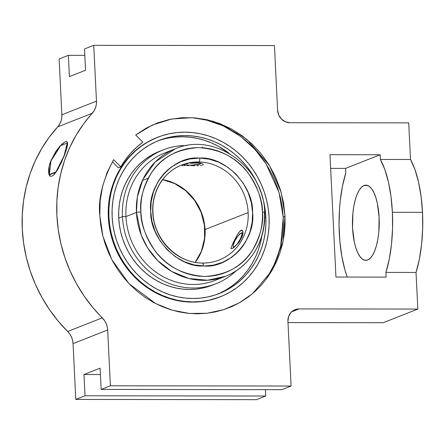 <?xml version="1.0" encoding="UTF-8"?>
<svg xmlns="http://www.w3.org/2000/svg" width="445" height="445" viewBox="0 0 445 445"><rect width="100%" height="100%" fill="white"/><g stroke="black" fill="none" stroke-linecap="round" stroke-linejoin="round"><path stroke-width="0.67" d="M367.665 259.991A37.602 13.4 90.1 0 1 365.796 260.353A37.602 13.4 90.1 0 1 352.473 225.365A37.602 13.4 90.1 0 1 364.021 185.509L367.765 185.515L364.021 185.509L366.647 185.209L369.244 186.344L371.709 188.88L373.945 192.718L375.869 197.714L377.416 203.665L379.118 217.522L378.806 232.168L377.894 239.087L376.52 245.384L374.734 250.808L372.61 255.152L370.223 258.256L367.665 259.991L365.039 260.292L362.447 259.157L359.983 256.62L357.747 252.782L355.816 247.787L354.276 241.835L352.568 227.979L352.885 213.333L353.792 206.413L355.171 200.117L356.957 194.693L359.082 190.349L361.468 187.25L364.021 185.509A37.602 13.4 90.1 0 1 365.896 185.148A37.602 13.4 90.1 0 1 379.218 220.136A37.602 13.4 90.1 0 1 367.665 259.991M385.915 272.418L416.031 272.457A75.211 26.8 -89.9 0 0 422.511 212.326L392.395 212.287A75.211 26.8 90.1 0 1 385.915 272.418L389.242 259.207L391.494 244.322L392.562 228.435L392.395 212.287L391.005 196.623L388.457 182.166L384.858 169.578L380.386 159.449L380.158 154.754L345.548 168.394L345.776 173.088L342.444 186.294L340.197 201.179L339.507 209.044L339.057 225.153L339.835 241.151L341.821 256.298L344.908 269.898L347.245 277.057A75.211 26.8 90.1 0 1 345.776 173.088L345.548 168.394L380.158 154.754L380.386 159.449A75.211 26.8 90.1 0 1 392.395 212.287L422.511 212.326A75.211 26.8 -89.9 0 0 410.507 159.488L380.386 159.449L410.507 159.488L408.716 122.876L289.923 122.72L285.395 121.769L281.463 119.071L278.726 115.044L277.602 110.293L274.437 45.568L93.739 45.329L96.47 101.143L96.32 104.497L95.547 107.712L94.179 110.677L83.71 123.727L76.206 135.091L69.843 147.245L64.686 160.072L60.776 173.444L58.162 187.234L56.86 201.296L56.893 215.502L58.251 229.709L60.926 243.782L64.892 257.577L70.11 270.961L76.523 283.804L84.077 295.975L92.688 307.361L104.442 320.445L106.094 323.409L107.184 326.63L107.662 329.979L110.393 385.798L101.149 389.436L281.841 389.675L291.091 386.032L110.393 385.798L291.091 386.032L287.926 321.307L288.582 316.562L290.924 312.535L292.626 310.994L294.59 309.848L299.029 308.913L417.822 309.069L416.031 272.457L385.915 272.418L386.143 277.107L385.915 272.418M66.961 141.688A19.168 5.134 -64.2 0 0 65.437 141.788A19.168 5.134 -64.2 0 0 61.143 145.432L63.985 142.639L65.348 141.744L66.628 141.599M49.901 175.886L49.167 173.022L49.946 167.776A19.168 5.134 -64.2 0 0 50.279 176.192M65.348 141.744L66.505 141.538L67.267 141.961L67.634 143.006L66.5 149.448L61.349 162.609L56.443 171.592L53.3 175.258L51.893 176.131L50.652 176.298L49.651 175.758L48.922 174.54L48.494 170.335L48.855 167.515L50.758 161.057L55.975 151.222L62.078 144.002L65.348 141.744L66.505 141.538L67.267 141.961L67.607 144.636L66.5 149.448L64.28 155.75L58.095 168.944L54.835 173.717L53.3 175.258L51.893 176.131L50.357 176.237M266.349 278.959L275.388 262.4L280.667 246.152L283.226 217.394A209.812 27.362 177.2 0 0 285.006 215.803L283.053 241.396L271.834 270.705L252.649 293.561L239.349 302.828L223.913 309.614L206.936 313.286L189.264 313.447L171.848 310.082L155.578 303.546L128.994 283.61L111.801 259.569L102.878 236.106L99.825 215.558C97.961 199.393 102.556 180.753 113.609 159.633L120.779 166.869A88.961 82.308 -111.5 0 1 142.856 142.222L135.686 134.985L142.856 142.222L136.448 147.429L130.591 153.314L125.351 159.811L120.779 166.869L113.609 159.633L107.134 172.449L102.617 186.255L100.158 200.734L99.825 215.558L100.737 225.181L102.539 234.71L105.204 244.049L108.708 253.122L113.019 261.832L118.092 270.098L123.882 277.841L130.335 284.989L137.383 291.464L144.964 297.21L153.002 302.172L161.418 306.299L170.129 309.553L179.057 311.906L188.118 313.33L197.213 313.814L206.269 313.352L215.185 311.956L223.885 309.625L232.284 306.394L240.294 302.283L247.848 297.343L254.863 291.62L261.282 285.162L267.033 278.03L272.067 270.304L276.334 262.049L279.794 253.35L282.414 244.283L284.166 234.943L285.034 225.42L285.006 215.803A209.812 27.362 -2.8 0 1 283.226 217.394L283.254 227.245L282.364 237.001L280.572 246.569L277.891 255.853L274.348 264.764L269.976 273.219M157.58 137.299L156.968 137.538A85.696 79.288 68.5 0 0 108.319 217.166L108.925 216.926A85.696 79.288 -111.5 0 1 157.58 137.299A85.696 79.288 -111.5 0 1 269.058 217.138L269.08 225.454L268.329 233.686L266.816 241.763L264.553 249.601L261.56 257.127L257.872 264.263L253.517 270.949L248.544 277.113L242.998 282.697L236.929 287.648L230.399 291.92L223.468 295.474L216.209 298.267L208.683 300.28L200.968 301.493L193.141 301.894L185.276 301.471L177.444 300.242L169.723 298.206L162.186 295.391L154.91 291.82L147.957 287.531L141.404 282.564L135.308 276.962L129.729 270.783L124.722 264.091L120.334 256.943L116.607 249.406L113.575 241.563L111.272 233.48L109.715 225.242L108.925 216.926L108.903 208.605L109.654 200.372L111.167 192.296L113.43 184.458L116.423 176.932L120.111 169.795L124.466 163.115L129.439 156.952L134.991 151.367L141.059 146.411L147.59 142.139L154.515 138.59L161.78 135.792L169.3 133.778L177.015 132.566L184.842 132.171L192.707 132.588L200.539 133.823L208.26 135.853L215.797 138.668L223.073 142.239L230.026 146.527L236.579 151.5L242.675 157.096L248.254 163.276L253.261 169.973L257.649 177.121L261.376 184.653L264.408 192.496L266.711 200.578L268.268 208.816L269.058 217.138A85.696 79.288 -111.5 0 1 220.403 296.759A85.696 79.288 -111.5 0 1 108.925 216.926L108.319 217.166A85.696 79.288 68.5 0 0 219.797 296.999L220.403 296.759M217.622 294.139A82.258 76.106 68.5 0 0 261.866 235.894L260.659 241.969L258.489 249.489L255.619 256.715L252.076 263.562L247.893 269.982L243.12 275.894L237.791 281.257L231.967 286.013L225.698 290.112L219.051 293.522M265.849 217.132A82.258 76.106 -111.5 0 1 219.146 293.561A82.258 76.106 -111.5 0 1 112.134 216.926A82.258 76.106 -111.5 0 1 158.837 140.498A82.258 76.106 -111.5 0 1 265.849 217.132L264.742 217.566L265.849 217.132L265.087 209.144L263.596 201.24L261.382 193.48L258.473 185.949L254.896 178.723L250.68 171.859L245.874 165.434L240.523 159.505L234.671 154.126L228.38 149.359L221.71 145.237L214.724 141.81L207.487 139.113L200.078 137.16L192.563 135.975L185.009 135.575L177.494 135.959L170.09 137.121L162.87 139.051L155.9 141.738L149.247 145.142L142.979 149.247L137.155 153.998L131.831 159.36L127.053 165.279L122.876 171.692L119.332 178.545L116.462 185.765L114.287 193.286L112.835 201.04L112.112 208.944L112.134 216.926L112.897 224.914L114.387 232.824L116.601 240.578L119.51 248.11L123.087 255.341L127.303 262.2L132.109 268.63L137.46 274.559L143.312 279.933L149.603 284.7L156.273 288.822L163.259 292.248L170.496 294.952L177.905 296.904L185.42 298.083L192.974 298.489L200.489 298.106L207.893 296.943L215.113 295.007L222.083 292.326L228.736 288.916L235.005 284.817L240.828 280.061L246.152 274.699L250.93 268.786L255.107 262.366L258.651 255.519L261.521 248.293L263.696 240.773L265.148 233.019L265.871 225.114L265.849 217.132M163.27 149.843L159.583 151.294A71.94 66.561 68.5 0 0 118.737 218.139L122.425 216.687A71.94 66.561 -111.5 0 1 163.27 149.843A71.94 66.561 -111.5 0 1 186.889 145.537A71.94 66.561 68.5 0 0 122.425 216.687L125.963 216.559A68.502 63.379 -111.5 0 1 170.196 151.1M219.836 259.747A51.058 47.237 68.5 0 0 248.149 212.582L205.062 229.559A51.058 47.237 -111.5 0 1 195.26 262.344A51.058 47.237 68.5 0 0 205.062 229.559L248.149 212.582A51.058 47.237 -111.5 0 1 219.163 260.019A51.058 47.237 -111.5 0 1 202.147 263.067A51.058 47.237 -111.5 0 1 152.741 212.454A51.058 47.237 -111.5 0 1 181.732 165.017A51.058 47.237 -111.5 0 1 198.748 161.963A3.438 1.218 -88.9 0 0 199.85 158.081L189.798 158.965L180.481 161.835L171.631 166.803L167.576 170.051L163.86 173.756L160.545 177.861L157.686 182.3L153.43 191.867L151.161 201.808L150.727 211.531L151.973 221.332L155.094 231.367L160.178 241.04L167.092 249.706L175.447 256.787L184.697 261.905L194.226 264.931L204.299 266.004L213.522 265.114L222.845 262.244L231.689 257.271L235.744 254.023L239.46 250.318L242.775 246.213L245.634 241.774L249.895 232.212L252.165 222.272L252.599 212.543L251.347 202.748L248.227 192.713L243.142 183.034L236.228 174.368L227.873 167.287L218.623 162.169L209.094 159.143L199.85 158.081C224.886 156.245 253.667 185.871 252.599 212.543C255.869 239.048 229.715 268.324 204.299 266.004L203.471 265.993A3.438 1.218 -88.9 0 0 202.336 263.034A3.438 1.218 -88.9 0 0 202.147 263.067A3.438 1.218 91.1 0 1 202.336 263.034A3.438 1.218 91.1 0 1 203.471 265.993C178.434 267.829 149.654 238.209 150.727 211.531C147.451 185.025 173.606 155.756 199.021 158.075L199.85 158.081A3.438 1.218 91.1 0 1 198.748 161.963A51.058 47.237 68.5 0 0 181.054 165.29M242.425 230.432L241.869 230.121L242.814 231.116L241.869 230.121L240.383 230.71L237.636 234.259L232.913 243.237L230.999 248.088L232.913 243.237L237.636 234.259M243.003 232.14L242.141 236.701L239.182 242.052L233.992 247.437L232.045 248.633L231.077 248.583L232.045 248.633L233.992 247.437L239.182 242.052L242.141 236.701L242.964 233.453L242.82 231.127M220.219 278.064A68.502 63.379 -111.5 0 1 125.963 216.559L136.443 212.432L141.254 235.171L147.69 248.021L157.764 260.659L171.714 271.461L188.891 278.498L207.604 280.239L225.559 276.25A68.502 63.379 -111.5 0 1 136.443 212.432A3.438 0.451 177.2 0 1 140.865 211.959C140.603 223.156 145.287 236.05 154.916 250.635C166.235 266.288 182.867 274.899 204.811 276.473C226.605 274.954 242.392 266.388 252.187 250.763C260.392 236.2 263.813 223.318 262.455 212.12L262.472 218.434L261.899 224.686L260.753 230.821L259.035 236.768L256.759 242.481L253.962 247.904L250.652 252.977L246.875 257.655L242.664 261.899L238.058 265.659L233.097 268.902L227.834 271.6L222.322 273.719L216.609 275.249L210.758 276.167L204.811 276.473L198.837 276.156L192.891 275.216L187.028 273.675L181.304 271.539L175.781 268.825L170.507 265.57L165.529 261.793L160.901 257.544L156.662 252.855L152.863 247.77L149.531 242.341L146.7 236.623L144.397 230.666L142.65 224.53L141.465 218.273L140.865 211.959L140.848 205.646L141.421 199.388L142.567 193.258L144.286 187.306L146.561 181.593L149.359 176.176L152.668 171.103L156.445 166.419L160.656 162.18L165.262 158.42L170.224 155.177L175.486 152.479L180.998 150.354L186.711 148.83L192.568 147.907L198.509 147.607L204.483 147.924L210.429 148.858L216.292 150.404L222.016 152.54L227.54 155.249L232.818 158.509L237.791 162.28L242.419 166.536L246.658 171.225L250.457 176.309L253.789 181.732L256.62 187.456L258.923 193.408L260.67 199.549L261.855 205.801L262.455 212.12A3.438 0.451 177.2 0 1 264.675 212.421C264.169 167.214 214.384 131.503 175.336 148.78L164.856 152.913A68.502 63.379 68.5 0 0 125.963 216.559L136.443 212.432A68.502 63.379 -111.5 0 1 175.336 148.78L155.227 161.974L142.873 179.519L137.349 197.085L136.443 212.432A3.438 0.451 -2.8 0 1 140.865 211.959C139.508 200.756 142.928 187.879 151.133 173.316C160.929 157.691 176.721 149.119 198.509 147.607C220.453 149.181 237.085 157.791 248.405 173.444C258.033 188.029 262.717 200.917 262.455 212.12A3.438 0.451 -2.8 0 1 264.675 212.421A3.438 0.451 -2.8 0 1 264.452 212.599L264.436 212.276M194.309 162.67L199.9 162.887L203.031 164.055L199.9 162.887L196.334 162.603L192.212 162.876L194.309 162.67M190.137 163.193L192.212 162.876L190.137 163.193M186.349 164.033L188.163 163.593L186.349 164.033M183.496 164.878L184.781 164.472L183.496 164.878M182.011 165.468L182.561 165.217L182.011 165.468M182.127 165.696L182.789 165.707L182.127 165.696M183.824 165.679L185.198 165.64L183.824 165.679M186.856 165.601L188.747 165.59L186.856 165.601M188.73 165.206L188.747 165.59L188.73 165.206M238.592 232.785L241.179 230.215L242.842 231.205L241.179 230.215M231.428 248.766L230.999 248.088M184.569 164.628A8.06 1.051 -2.8 0 1 184.514 164.555L184.564 164.622A8.06 1.051 -2.8 0 0 191.645 165.184A8.06 1.051 -2.8 0 0 200.072 164.105L200.384 163.482L198.053 163.065L189.97 163.226A8.06 1.051 -2.8 0 1 200.528 163.843A8.06 1.051 -2.8 0 1 200.072 164.105L191.222 165.201L185.993 165.023L184.497 164.517M234.137 246.897L234.242 247.242L233.308 246.797L233.13 245.668L234.721 241.112L237.975 235.9L240.99 233.085A8.06 1.964 120.8 0 1 241.134 233.035A8.06 1.964 120.8 0 1 240.322 239.048A8.06 1.964 120.8 0 1 234.137 246.897A8.06 1.964 120.8 0 1 233.152 246.441A8.06 1.964 120.8 0 1 235.772 239.165A8.06 1.964 120.8 0 1 240.99 233.085L241.819 233.18L241.997 234.315L240.411 238.87L237.152 244.083L234.137 246.897M190.783 165.607L192.891 165.646L190.783 165.607M194.982 165.696L192.891 165.646L194.982 165.696M198.815 165.718L196.979 165.729L198.815 165.718M201.696 165.49L200.4 165.646L201.696 165.49M203.031 164.055L203.181 164.906L202.631 165.245M248.149 212.582A51.058 47.237 68.5 0 0 198.748 161.963A51.058 47.237 -111.5 0 1 248.149 212.582M212.404 285.128L202.486 288.115L196.011 289.133L189.442 289.467L182.834 289.117L176.259 288.082L169.779 286.374L163.454 284.01L157.341 281.012L151.511 277.413L146.005 273.241L140.887 268.541L136.209 263.351L132.004 257.733L128.316 251.731L125.19 245.406L122.642 238.82L120.712 232.04L119.405 225.12L118.737 218.139L122.425 216.687A71.94 66.561 68.5 0 0 164.839 281.518A71.94 66.561 68.5 0 0 236.223 270.744A71.94 66.561 -111.5 0 1 216.014 283.71A71.94 66.561 -111.5 0 1 122.425 216.687L125.963 216.559A68.502 63.379 68.5 0 0 215.08 280.383L225.559 276.25A68.502 63.379 -111.5 0 0 264.452 212.599M205.062 229.559A51.058 47.237 68.5 0 0 162.664 179.619A51.058 47.237 -111.5 0 1 205.062 229.559M161.44 150.594L151.2 155.355L145.715 158.943L140.62 163.098L135.964 167.787L131.787 172.96L128.132 178.573L125.034 184.564L122.52 190.883L120.623 197.463L119.349 204.238L118.72 211.153L118.737 218.139A71.94 66.561 68.5 0 0 212.332 285.162L216.014 283.71M159.293 294.406L158.559 294.401M159.833 140.247L157.33 141.115A82.258 76.106 68.5 0 1 229.414 153.531L218.673 146.433L211.687 143.006L204.455 140.309L197.046 138.356L189.526 137.171L181.972 136.771L174.457 137.149M55.619 153.202L50.947 160.995L49.356 174.529L55.925 171.942L64.086 155.817L67.24 143.029L60.67 145.621L55.619 153.202M50.947 160.995L49.356 174.529L49.768 174.729L49.356 174.529L55.925 171.942L64.086 155.817L67.24 143.029L60.67 145.621L50.947 160.995M67.651 143.229L67.24 143.029L67.651 143.229L66.572 149.225L67.651 143.229M55.948 172.293L49.768 174.729L55.948 172.293M211.214 121.112L220.136 124.45L228.758 128.677L236.99 133.761L244.75 139.647L251.976 146.277L258.578 153.597L264.514 161.529L269.714 169.996L274.126 178.918L277.719 188.207L280.445 197.78L282.291 207.542L283.226 217.394L279.048 192.468L266.071 163.882L255.074 149.542L240.728 136.448L223.234 125.846L203.315 118.976M157.057 137.505L146.978 142.378L140.448 146.65L134.379 151.606L128.833 157.191L123.86 163.354L119.505 170.035L115.811 177.171L112.824 184.697L110.56 192.535L109.047 200.612L108.296 208.844L108.319 217.166L109.108 225.482L110.666 233.72L112.969 241.802L116 249.645L119.727 257.182L124.116 264.33L129.122 271.022L134.702 277.202L140.798 282.803L147.351 287.77L154.298 292.059L161.58 295.63L169.111 298.445L176.837 300.481L184.669 301.71L192.535 302.133L200.361 301.732L208.076 300.52L219.886 296.965M118.353 167.826L112.351 161.769L118.353 167.826L120.779 166.869L118.353 167.826M135.686 134.985L152.351 125.056L171.648 119.01L192.357 117.68L212.955 121.274L231.144 128.816L246.919 139.463L269.581 165.685L281.207 192.451L285.006 215.803L283.498 202.486L280.311 189.414L275.494 176.832L269.136 164.967L261.365 154.037L252.321 144.247L242.163 135.781L231.089 128.789L219.302 123.404L207.014 119.727L194.454 117.825L181.86 117.73L169.462 119.449L157.486 122.942L146.16 128.154L135.686 134.985M100.108 368.16L101.149 389.436L281.841 389.675L291.091 386.032L287.926 321.307A12.532 11.598 -111.5 0 1 295.041 309.664A12.532 11.598 -111.5 0 1 299.029 308.913L291.614 311.834L299.029 308.913L417.822 309.069L383.206 322.703L417.822 309.069L416.031 272.457L419.357 259.246L421.61 244.361L422.678 228.474L422.511 212.326L421.12 196.662L418.573 182.205L414.974 169.623L410.507 159.488L408.716 122.876L289.923 122.72A12.532 11.598 -111.5 0 1 277.602 110.293L274.437 45.568L93.739 45.329L84.494 48.972L93.739 45.329L96.47 101.143A17.188 15.903 -111.5 0 1 92.276 113.264L57.666 126.897A17.188 15.903 68.5 0 0 61.861 114.782L96.47 101.143L61.861 114.782L61.71 118.131L60.937 121.352L59.569 124.311L57.666 126.897A145.042 134.195 68.5 0 0 67.673 331.486L102.283 317.852A145.042 134.195 -111.5 0 1 92.276 113.264L57.666 126.897L49.095 137.36L41.596 148.725L35.233 160.884L30.071 173.711L26.166 187.084L23.552 200.867L22.25 214.935L22.278 229.142L23.641 243.348L26.316 257.421L30.282 271.216L35.494 284.6L41.913 297.444L49.462 309.614L58.078 321.001L67.673 331.486L102.283 317.852A17.188 15.903 -111.5 0 1 107.662 329.979L73.052 343.618A17.188 15.903 68.5 0 0 67.673 331.486L69.826 334.084L71.484 337.049L72.574 340.269L73.052 343.618L75.778 399.432L85.028 395.789L83.983 374.512L100.108 368.16L101.149 389.436L110.393 385.798L107.662 329.979L73.052 343.618L75.778 399.432L256.476 399.671L265.721 396.028L85.028 395.789L83.983 374.512L100.42 374.534L83.983 374.512L100.108 368.16M265.409 389.653L265.721 396.028L85.028 395.789L75.778 399.432L256.476 399.671L265.721 396.028L265.409 389.653M386.143 277.107L335.947 277.046L329.968 154.688L380.158 154.754L329.968 154.688L335.947 277.046L386.143 277.107M84.494 48.972L85.535 70.249L69.414 76.601L68.374 55.325L84.806 55.347L68.374 55.325L59.129 58.968L68.374 55.325L69.414 76.601L85.535 70.249L84.494 48.972M50.652 176.298L49.651 175.758L48.922 174.54L48.494 170.335L49.612 164.394L50.758 161.057L55.975 151.222L60.114 145.954L63.858 142.578M66.505 141.538L67.267 141.961M287.987 322.58L383.206 322.703L287.987 322.58M330.635 168.371L345.548 168.394L330.635 168.371M59.129 58.968L61.861 114.782L59.129 58.968M201.151 163.17L200.528 163.843M243.014 232.496L241.14 233.035M233.458 247.826L233.152 246.447M202.497 147.751L202.464 147.022M264.675 212.426C266.405 240.2 250.051 267.011 225.559 276.25M219.163 260.019C213.784 262.127 208.171 263.134 202.325 263.034C177.377 263.273 153.775 239.271 152.98 212.549C151.595 191.7 163.721 171.792 181.732 165.017M148.224 178.217L142.417 180.509M162.62 179.68L174.735 183.59L185.676 190.677L194.66 200.467L201.068 212.271L204.439 225.276L204.539 238.559L201.379 251.208L195.188 262.333M212.955 121.274L212.465 121.129"/></g></svg>
